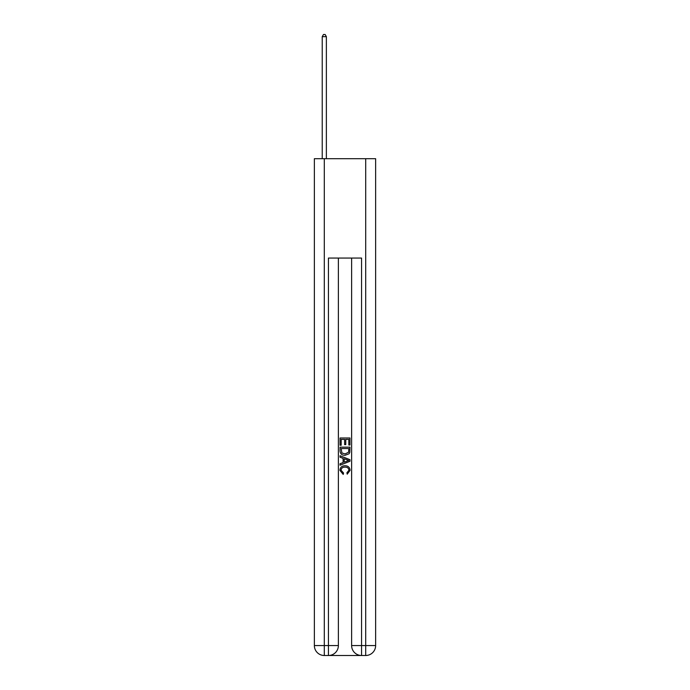 <?xml version="1.0" encoding="UTF-8"?>
<svg xmlns="http://www.w3.org/2000/svg" width="690" height="690" viewBox="0 0 690 690"><rect width="100%" height="100%" fill="white"/><g stroke="black" fill="none" stroke-linecap="round" stroke-linejoin="round"><path stroke-width="1.03" d="M329.182 655.5L360.818 655.5M324.3 158.7L324.3 645.564L314.364 645.564L314.364 158.7L375.636 158.7L375.636 645.564L365.7 645.564L365.7 158.7M351.624 258.06L351.624 645.564A9.936 9.936 0 0 0 361.56 655.5L361.56 645.564L351.624 645.564A9.936 9.936 0 0 0 361.56 655.5L365.7 655.5L365.7 645.564L361.56 645.564L361.56 258.06L328.44 258.06L328.44 645.564L324.3 645.564L324.3 655.5L328.44 655.5A9.936 9.936 0 0 0 338.376 645.564L328.44 645.564L328.44 655.5A9.936 9.936 0 0 0 338.376 645.564L338.376 258.06M365.7 655.5A9.936 9.936 0 0 0 375.636 645.564A9.936 9.936 0 0 1 365.7 655.5M314.364 645.564A9.936 9.936 0 0 0 324.3 655.5A9.936 9.936 0 0 1 314.364 645.564M340.032 445.248L340.032 437.995L349.968 437.995L349.968 444.998L348.821 444.998L348.821 439.392L345.768 439.392L345.768 444.619L344.62 444.619L344.62 439.392L341.179 439.392L341.179 445.248L340.032 445.248M340.032 450.725L340.032 447.163L349.968 447.163L349.821 452.312L349.114 453.761L345.052 455.314C341.878 455.331 340.204 453.796 340.032 450.725M341.179 448.56L341.878 452.959L345.078 453.916L348.614 452.217L348.821 448.56L341.179 448.56M340.032 457.229L340.032 455.736L349.968 459.687L349.968 461.265L340.032 465.207L340.032 463.723L343.085 462.593L343.085 458.358L340.032 457.229M346.984 459.799L344.232 458.781L344.232 462.171L348.821 460.471L346.984 459.799M341.05 470.235L343.542 473.021L343.215 474.427L339.903 470.364C340.17 467.311 341.895 465.776 345.078 465.759C348.131 465.828 349.804 467.354 350.097 470.339L347.208 474.168L346.906 472.771L348.95 470.27C348.657 468.122 347.363 467.087 345.078 467.165C342.757 467.044 341.412 468.061 341.05 470.235M326.37 158.7L326.37 36.656L322.23 36.656L322.23 158.7M322.23 36.656L323.472 34.5L325.128 34.5L326.37 36.656"/></g></svg>
